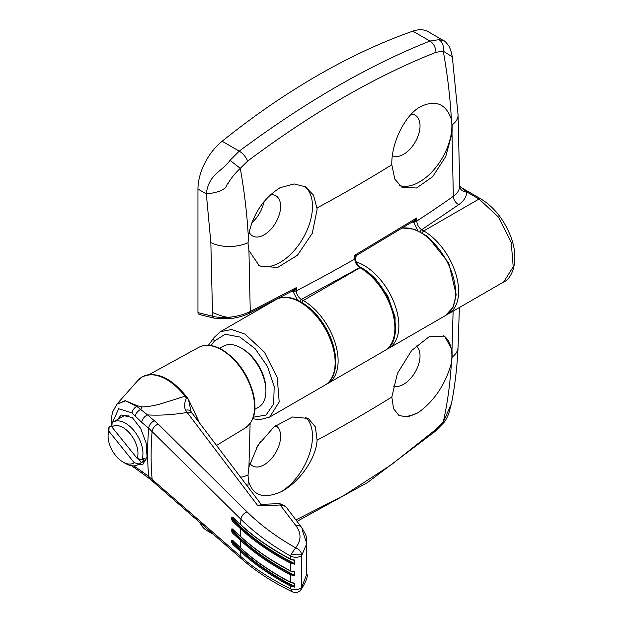 <?xml version="1.0" encoding="UTF-8"?>
<svg xmlns="http://www.w3.org/2000/svg" width="623" height="623" viewBox="0 0 623 623"><rect width="100%" height="100%" fill="white"/><g stroke="black" fill="none" stroke-linecap="round" stroke-linejoin="round"><path stroke-width="0.93" d="M275.646 425.61A23.238 13.418 -60 0 1 275.942 425.774A23.238 13.418 -60 0 1 280.615 436.334A23.238 13.418 -60 0 1 264.183 464.789A23.238 13.418 -60 0 1 252.712 466.02A23.238 13.418 -60 0 1 249.823 463.325M256.388 447.875A23.643 13.651 120 0 0 260.492 441.466M416.102 345.804A23.238 13.418 -60 0 1 420.027 355.842A23.238 13.418 -60 0 1 403.595 384.298A23.238 13.418 -60 0 1 393.261 386.042M305.457 417.137A45.767 26.423 -60 0 1 312.481 436.334A45.767 26.423 -60 0 1 281.331 491.656C263.708 499.42 252.728 495.776 248.39 480.73L248.024 474.983L248.935 466.993L257.891 445.367L273.98 426.926L292.53 416.989L308.26 418.415L315.355 426.841L317.099 440.165C316.095 458.894 299.071 482.42 281.331 491.656M443.545 335.61A45.767 26.423 -60 0 1 451.893 355.842A45.767 26.423 -60 0 1 451.254 363.606C445.281 384.593 434.301 400.916 418.313 412.574A45.767 26.423 -60 0 1 398.004 414.856M213.642 534.479L206.711 530.477A42.247 24.39 -60 0 1 200.045 522.58M394.803 334.878L395.122 317.185L387.74 295.886L374.867 277.874L359.331 266.356M210.932 345.563L214.499 340.952L225.191 334.247L239.839 337.027L255.095 348.639L267.485 366.449L274.19 386.392L273.676 403.922L266.068 415.05L253.086 417.239M297.015 521.389L367.539 482.529L435.142 431.42L436.014 429.325L391.392 464.719L344.067 495.363L295.902 519.925M451.582 403.011L448.755 413.641C446.683 418.57 444.892 421.709 443.389 423.048L443.272 421.927L436.014 429.325M451.426 403.844L443.272 421.927C447.439 403.478 450.141 383.815 451.387 362.944L451.254 363.606M418.313 412.574L407.66 416.88L399.078 415.564L393.557 408.68L391.82 397.03L397.474 373.278L411.678 350.461L429.434 336.49L444.581 336.14L452.01 349.752L452.134 357.143L451.387 362.944M399.771 131.266A23.643 13.651 120 0 0 400.558 129.701M411.281 114.141A23.238 13.418 -60 0 1 415.362 115.31A23.238 13.418 -60 0 1 418.742 133.976A23.238 13.418 -60 0 1 403.595 154.325A23.238 13.418 -60 0 1 392.358 155.68M251.926 222.637A23.643 13.651 120 0 0 263.973 201.673M270.6 194.672A23.238 13.418 -60 0 1 275.942 195.801A23.238 13.418 -60 0 1 279.322 214.468A23.238 13.418 -60 0 1 264.183 234.816A23.238 13.418 -60 0 1 252.712 236.047A23.238 13.418 -60 0 1 249.114 232.099M451.254 118.837L452.197 126.041L452.01 133.322L445.749 156.505L432.674 176.683L416.53 188.014L401.905 187.219L394.803 179.105L391.82 164.752C391.174 145.081 402.886 118.479 418.313 107.904L419.458 107.218C434.924 99.407 445.523 103.278 451.254 118.837A45.767 26.423 -60 0 1 451.893 125.862A45.767 26.423 -60 0 1 419.528 181.924A45.767 26.423 -60 0 1 399.436 185.444M280.039 187.71L294.165 183.941L305.434 186.807L313.533 195.178L317.169 209.063L312.287 233.306L297.405 255.298L277.539 267.532L259.394 265.928L248.935 250.563L248.055 243.905L248.39 235.961C252.517 214.717 263.07 198.636 280.039 187.71M304.102 186.106A45.767 26.423 -60 0 1 312.481 206.353A45.767 26.423 -60 0 1 280.116 262.408A45.767 26.423 -60 0 1 258.272 265.227M212.482 312.473L210.847 242.573L206.322 193.87C208.697 173.762 222.146 171.808 230.027 160.329L239.24 151.132C272.025 126.757 304.499 105.256 336.661 86.644C368.769 68.141 399.857 52.939 429.932 41.04L439.028 39.662L443.716 40.674L428.211 31.718A42.247 24.39 -60 0 0 412.808 31.15A704.146 406.546 -60 0 0 222.115 141.242A42.247 24.39 -60 0 0 197.958 189.049L197.958 312.606L199.041 314.444L214.125 318.158A3.52 2.515 -76.2 0 1 212.482 316.18L212.482 312.473C221.017 316.087 226.803 317.652 229.84 317.177C237.565 316.297 244.372 314.405 250.259 311.492L249.465 313.151L292.974 290.653L296.268 287.662L250.259 311.492L248.935 250.563M413.096 221.422A2.11 1.511 -76.2 0 1 413.804 222.497L417.94 230.557M292.46 290.925A2.11 1.511 -76.2 0 1 293.293 292.062L297.584 300.185M356.434 255.461L354.783 255.251L355.312 257.735A2.11 1.215 179.9 0 1 355.414 258.109L356.434 255.508L413.859 220.947L416.764 217.949L354.783 255.251L354.791 258.973C355.094 262.641 356.761 265.507 359.775 267.579L360.032 267.726A49.287 28.456 60 0 1 392.233 311.165A49.287 28.456 60 0 1 384.679 350.663L327.916 383.433A49.287 28.456 -120 0 0 335.47 343.935A49.287 28.456 -120 0 0 303.269 300.504A2.11 1.223 120 0 0 301.867 302.435M413.119 221.406A2.11 1.441 -78.6 0 1 413.882 222.512L412.06 222.068M420.268 231.694A2.11 1.223 -60 0 1 421.678 229.731C418.703 227.613 417.067 224.724 416.771 221.064A2.11 1.215 179.9 0 1 415.12 221.469L413.882 222.512M443.716 40.674C444.635 40.736 446.418 42.629 449.058 46.351L450.795 50.338L452.329 56.849L443.272 51.133C447.439 74.355 450.141 97.11 451.387 119.414M452.01 133.322L453.334 196.323C457.305 193.589 459.439 190.202 459.727 186.168L466.767 191.946A7.04 5.747 1 0 1 459.727 186.168M439.028 39.662C442.525 42.115 443.942 45.938 443.272 51.133L436.014 52.293C435.524 47.099 433.499 43.345 429.932 41.04L412.808 31.15M222.115 141.242L239.24 151.132C242.947 153.453 245.758 156.755 247.674 161.03C312.956 112.335 375.731 76.084 436.014 52.293M230.027 160.329L240.268 168.335L247.674 161.03M197.958 189.049L206.322 193.87C230.588 191.393 225.736 182.858 228.119 183.38C230.954 178.396 235.003 173.381 240.268 168.335C244.395 191.573 247.082 214.351 248.312 236.654M230.853 318.314L229.84 317.177C223.057 317.855 217.271 317.52 212.482 316.18L197.958 312.606M299.951 301.353A2.11 1.223 -60 0 1 301.353 299.398C298.277 297.335 296.587 294.484 296.275 290.832A2.11 1.215 179.9 0 1 294.578 291.128L293.472 292.101A2.11 1.55 -79.4 0 0 292.475 290.918M446.87 314.654L448.412 313.867A49.287 28.456 -120 0 0 455.966 274.369A49.287 28.456 -120 0 0 423.765 230.931L479.032 199.025A3.52 2.033 -60 0 1 480.792 198.854C493.922 206.929 503.843 219.343 510.564 236.086C520.322 260.99 511.452 279.236 503.68 281.962L513.212 266.862L511.234 242.464L498.392 216.991L479.032 199.025L466.767 191.946C466.604 196.704 463.94 200.933 458.777 204.632A7.04 4.447 54.9 0 1 453.334 196.323A1463.918 845.185 0 0 1 416.771 221.064L416.764 217.949L415.12 221.469A2.11 0.81 57.1 0 0 413.913 220.908M293.231 290.505A2.11 0.966 58.4 0 1 294.578 291.128L296.268 287.662L296.275 290.832A1463.918 845.185 0 0 0 354.791 258.973A2.11 1.215 179.9 0 0 355.414 258.109C355.647 262.135 357.454 265.258 360.834 267.477A2.11 1.223 120 0 0 359.775 267.579L301.353 299.398L303.269 300.504L360.032 267.726A2.11 1.223 120 0 1 361.091 267.625C390.683 283.107 407.847 339.34 384.679 350.663M131.648 465.747L143.158 474.017A7.04 4.813 -53.1 0 1 141.717 471.323L148.656 476.431A305.846 176.582 -60 0 1 148.656 428.203L240.922 519.27C254.752 532.891 271.355 545.18 290.731 556.152L291.128 554.159L295.629 547.827C298.908 549.058 300.925 551.285 301.703 554.509L301.758 555.366L306.835 543.451L302.272 530.196A7.04 5.07 -37.2 0 0 301.509 527.299L285.622 506.382L280.202 505.004L279.727 503.61L261.084 504.365L257.969 505.915L261.084 504.365M185.272 396.072L185.771 396.135L185 396.244L186.487 398.05C184.392 402.637 184.065 406.694 185.522 410.238A7.04 4.634 -32.4 0 1 191.066 411.616A7.04 4.634 -32.4 0 1 191.074 411.639L188.403 399.164L186.487 398.05M117.615 419.474L121.166 414.988L132.302 417.605L140.681 428.429L146.156 443.085L147.036 456.604L143.002 464.174L138.041 464.594M188.403 399.164L187.422 398.331M116.914 404.117L125.184 400.636L137.364 405.791L142.106 406.912C149.014 406.694 156.342 405.324 164.098 402.801L185 396.244A49.17 28.385 60 0 0 166.582 379.516A49.17 28.385 60 0 0 137.792 380.544L142.231 376.892A49.217 28.417 -120 0 0 139.934 378.496M185.522 410.238L187.165 412.449C173.404 414.762 160.204 415.588 147.573 414.918L136.694 406.321L125.651 400.9L116.867 404.171L112.716 411.795L111.891 415.432L111.696 425.431M112.522 422.464L118.674 408.75L132.029 412.901L135.199 416.071A7.04 4.197 136.1 0 1 140.603 409.451A35.207 11.346 106.6 0 0 142.106 406.912M137.052 469.797A7.04 5.241 -56.5 0 1 135.199 466.822L133.774 465.856M261.201 504.412L192.6 413.843A7.04 5.077 142.9 0 0 187.165 412.449L257.969 505.915L280.202 505.004L296.089 525.921C301.454 533.358 301.298 540.663 295.629 547.827C276.737 537.127 260.554 525.142 247.074 511.865L158.242 424.107L147.573 414.918A7.04 4.517 -49.5 0 0 141.717 422.371L148.656 428.203A7.04 4.454 -50.5 0 1 154.442 420.681M233.204 517.908L234.03 520.143C249.177 536.091 269.043 550.42 293.643 563.122L290.933 562.289C271.573 552.173 254.971 540.717 241.124 527.938A0.701 0.491 132.7 0 0 240.525 528.709L232.605 521.389C230.923 518.437 230.969 517.067 232.753 517.277L240.665 524.589C254.301 537.228 270.943 548.707 290.606 559.033A351.722 203.067 -60 0 1 290.731 556.152C294.126 557.608 297.358 557.671 300.426 556.339L301.758 555.366A342.416 197.693 120 0 0 301.758 587.201L300.753 590.129C306.189 581.532 308.214 576.111 306.835 573.869L301.758 587.201L300.426 588.385C297.358 590.09 294.126 590.246 290.731 588.844C271.355 579.476 254.752 568.752 240.922 556.689L148.656 476.431A7.04 4.758 125.8 0 0 150.135 479.149L242.254 559.477C256.271 571.688 272.983 582.474 292.382 591.85L290.731 588.844A351.722 203.067 -60 0 1 290.606 586.111C270.943 575.784 254.301 564.306 240.665 551.667L232.753 544.346C230.977 541.442 230.923 540.118 232.605 540.398L240.525 547.718A0.701 0.491 132.7 0 0 240.937 548.1M306.828 573.767L306.578 567.896M306.485 567.849L306.454 567.047A1.41 0.833 -1.3 0 1 306.446 567.094C306.563 568.604 306.594 568.651 306.532 567.249C306.594 568.651 306.563 568.604 306.446 567.094L306.835 543.443L306.329 537.454C306.586 536.31 304.982 532.922 301.509 527.299A7.04 5.07 -37.2 0 0 296.089 525.921M233.01 529.643L233.882 531.731C249.013 547.672 268.871 561.985 293.456 574.686L290.809 573.861C271.449 563.745 254.838 552.297 240.992 539.51A0.701 0.491 132.7 0 0 240.392 540.305L232.472 532.992C230.744 530.056 230.744 528.717 232.472 528.958L240.392 536.271A0.701 0.491 132.7 0 0 240.509 536.582L232.589 529.262A0.701 0.491 132.7 0 0 232.909 529.355M291.073 559.337L294.734 560.077A350.064 202.109 -60 0 0 294.593 564.189L290.466 563.145L290.933 562.289M290.809 570.987L294.461 571.75A350.064 202.109 -60 0 0 294.461 575.777L290.334 574.741L290.809 573.861M290.933 582.412L294.593 583.19A350.064 202.109 -60 0 0 294.734 587.139L290.606 586.111L291.073 585.207C271.714 575.084 255.111 563.636 241.265 550.849L233.352 543.536C232.208 541.379 232.161 540.445 233.204 540.741M306.555 550.413L306.454 567.047A1.41 0.833 -1.3 0 0 306.446 566.992M241.124 527.938L233.204 520.618A0.701 0.491 132.7 0 0 232.605 521.389M232.472 532.992A0.701 0.491 -47.3 0 1 233.072 532.198C231.982 530.017 231.982 529.059 233.072 529.316M240.992 539.51L233.072 532.198L233.882 531.731M232.605 540.398A0.701 0.491 132.7 0 0 232.729 540.686L232.729 540.686A0.701 0.491 132.7 0 0 233.018 540.78M232.753 544.346A0.701 0.491 -47.2 0 1 233.352 543.536L234.139 543.077C249.255 559.01 269.097 573.324 293.667 586.025L294.734 587.139M232.753 517.277A0.701 0.491 132.8 0 0 232.87 517.604L232.87 517.604A0.701 0.491 132.8 0 0 233.204 517.697M234.03 520.143L233.204 520.618C232.161 518.422 232.208 517.433 233.352 517.658M293.667 586.025L291.073 585.207M293.456 574.686L294.461 575.777M293.643 563.122L294.593 564.189M233.251 541.169L234.139 543.077M240.525 528.709C254.41 541.519 271.052 553.006 290.466 563.145A351.722 203.067 -60 0 0 290.334 570.707C270.927 560.568 254.277 549.089 240.392 536.271A344.854 199.103 120 0 1 240.525 528.709M240.392 540.305C254.277 553.123 270.927 564.602 290.334 574.741A351.722 203.067 -60 0 0 290.466 582.155C271.052 572.015 254.41 560.536 240.525 547.718A344.854 199.103 120 0 1 240.392 540.305M254.83 409.366L258.631 407.169A35.207 20.325 -120 0 0 265.928 391.049A35.207 20.325 -120 0 0 241.031 347.93L241.031 347.93A35.207 20.325 -120 0 0 223.423 346.186L219.623 348.382M265.928 391.049L265.928 389.328A33.097 19.111 -120 0 0 242.526 348.794L241.031 347.93L242.526 348.794M138.337 458.769L141.382 462.554L138.89 463.995A24.647 14.228 60 0 1 137.839 464.711A24.647 14.228 60 0 1 125.519 463.496L123.027 462.056A21.127 12.195 60 0 1 108.091 436.186L108.091 433.312A24.647 14.228 60 0 1 109.157 426.996L111.642 425.564L111.914 425.898M111.844 426.919L137.192 458.45A21.127 12.195 60 0 0 130.495 434.184A21.127 12.195 60 0 0 111.844 426.919L112.14 422.752A24.647 14.228 60 0 1 113.191 422.028A24.647 14.228 60 0 1 125.519 423.251A24.647 14.228 60 0 1 141.88 459.743L144.365 458.31A24.647 14.228 -120 0 1 141.382 462.554M138.89 463.995L134.21 462.702A21.127 12.195 60 0 1 123.027 462.056M113.191 422.028L123.152 416.281A24.647 14.228 60 0 1 128.603 415.159M112 424.738A24.647 14.228 -120 0 0 111.642 425.564M137.192 458.45L141.88 459.743M108.091 436.186A21.127 12.195 60 0 1 108.861 431.163L109.157 426.996M134.21 462.702L108.861 431.163M214.499 340.952A3.52 2.78 -144.9 0 1 214.102 337.487L220.371 331.693L231.678 329.497L245.01 334.13L264.378 352.096L277.212 377.569L279.197 401.967L269.658 417.067L324.926 385.162A49.287 28.456 60 0 0 332.48 345.664A49.287 28.456 60 0 0 300.278 302.225A49.287 28.456 60 0 0 275.639 299.788C289.329 291.369 312.31 304.647 325.144 326.841C338.959 349.363 339.519 377.297 324.926 385.162M386.595 349.386L388.659 348.366A49.287 28.456 -120 0 0 396.212 308.868A49.287 28.456 -120 0 0 364.011 265.429A49.287 28.456 -120 0 0 356.309 261.979M402.341 228.104A49.287 28.456 60 0 1 420.774 232.659A49.287 28.456 60 0 1 452.976 276.098A49.287 28.456 60 0 1 445.422 315.588L453.038 307.318L456.184 294.64L448.762 263.031L427.433 236.312L414.692 229.28L402.551 227.979M247.868 486.851L248.312 480.185M248.024 474.983A28.167 17.086 -177.4 0 1 240.61 477.28M248.935 466.993L250.119 423.492M459.385 307.528L458.061 347.291A28.167 17.086 -177.4 0 1 452.134 357.143M453.116 311.15L452.01 349.752M317.099 440.165A1461.581 843.838 0 0 0 391.82 397.03M291.26 291.564L293.293 292.062M259.316 309.21L258.973 308.338M458.777 204.632L421.678 229.731L423.765 230.931A2.11 1.223 120 0 0 422.363 232.87M452.134 124.873A28.167 15.396 -2.5 0 0 458.061 114.858L459.727 185.981M210.847 242.573A28.167 15.396 -2.5 0 0 248.024 242.721M391.82 164.752A1461.581 843.838 180 0 1 317.099 207.887M221.632 349.869A46.554 26.875 -120 0 0 198.644 347.4C205.45 343.927 213.339 344.729 222.318 349.807C237.729 359.689 248.118 374.501 253.475 394.258C256.037 407.154 256.505 419.365 245.189 428.032A46.554 26.875 -120 0 0 251.965 390.629A46.554 26.875 -120 0 0 221.632 349.869M301.703 554.509A7.04 1.277 4.4 0 1 299.274 554.82A7.04 1.277 -175.6 0 1 291.128 554.159M166.839 379.329A49.217 28.417 -120 0 0 142.239 376.892C155.96 370.989 170.507 377.32 185.864 395.885L187.92 398.424M189.096 402.061A49.17 28.385 60 0 1 198.231 421.288M137.364 405.791A35.207 20.948 -55.9 0 1 136.694 406.321A7.04 4.525 -47 0 0 132.029 412.901M133.509 467.289A7.04 4.984 -52.4 0 1 132.38 465.833M141.717 471.323L135.199 466.822M135.199 416.071L141.717 422.371M241.265 550.849A0.701 0.491 132.8 0 0 240.665 551.667A344.854 199.103 120 0 0 240.922 556.689A7.04 5.031 131.1 0 0 242.254 559.477M158.242 424.107A7.04 4.735 -45.3 0 0 152.105 431.35A306.96 177.228 120 0 0 152.105 479.142A7.04 5.031 131.2 0 0 153.414 481.758M294.297 560.365L290.746 559.384C271.34 549.237 254.682 537.75 240.79 524.924A0.701 0.491 -47.2 0 1 240.665 524.589A344.854 199.103 -60 0 1 240.922 519.27A7.04 4.735 -45.4 0 1 247.074 511.865M220.371 331.693L275.639 299.788M214.102 337.487L208.386 345.298M252.743 418.781L259.931 419.676L269.658 417.067M443.374 423.064L435.142 431.428M458.061 347.291C457.157 366.939 454.946 385.777 451.426 403.813M388.659 348.366L445.422 315.588M503.68 281.962L448.412 313.867M452.329 56.849L458.061 114.858M460.958 187.398L480.792 198.854M214.125 318.158L230.611 318.649C238.391 317.496 244.675 315.666 249.457 313.151M258.958 309.413L258.607 308.517M326.382 384.227L327.916 383.433M292.327 290.886L292.966 290.653M245.189 428.032L216.485 445.437M188.473 399.468L199.742 423.297M198.644 347.4L149.068 374.625M116.867 404.171L137.792 380.544M192.6 413.843L191.074 411.639M143.158 474.017L150.135 479.149M292.382 591.85C295.536 593.158 298.331 592.582 300.753 590.129M279.727 503.61L285.622 506.382M306.438 566.369L306.571 567.888M294.243 583.447L290.606 582.458C271.2 572.319 254.542 560.832 240.642 547.999L232.628 540.476M240.79 524.924L232.729 517.425M294.072 572.023L290.482 571.034C271.075 560.895 254.418 549.408 240.509 536.582M137.839 464.711L146.234 459.867"/></g></svg>

